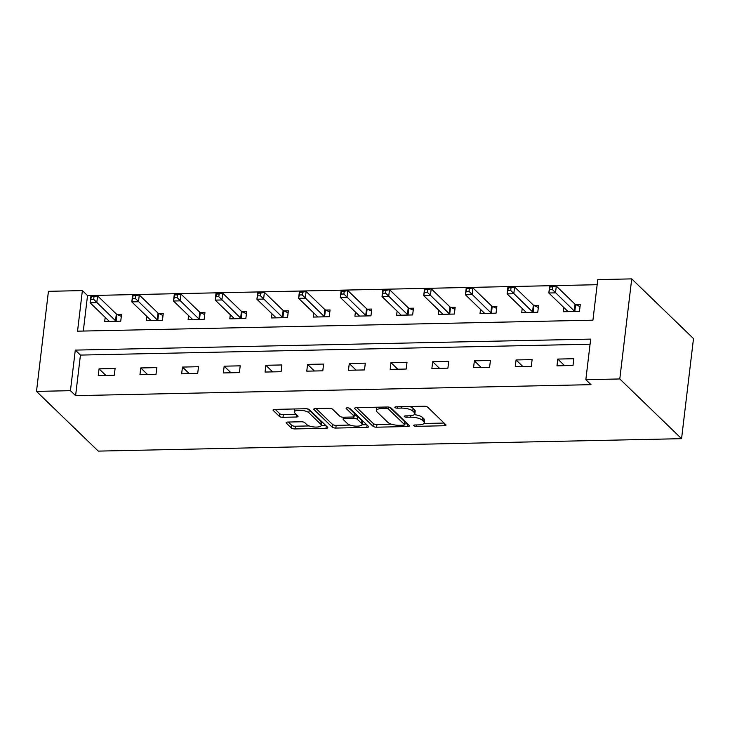 <?xml version="1.0" encoding="UTF-8"?>
<svg xmlns="http://www.w3.org/2000/svg" width="730" height="730" viewBox="0 0 730 730"><rect width="100%" height="100%" fill="white"/><g stroke="black" fill="none" stroke-linecap="round" stroke-linejoin="round"><path stroke-width="1.09" d="M413.773 425.7A1.98 0.648 -173.2 0 0 416.319 426.347L444.196 425.754A2.829 0.922 -173.2 0 0 446.003 425.106A2.829 0.922 -173.2 0 0 445.811 424.723L427.625 407.13A2.829 0.922 -173.2 0 0 423.984 406.218L396.107 406.811A1.98 0.648 -173.2 0 0 394.848 407.258A1.98 0.648 -173.2 0 0 394.976 407.532A1.98 0.648 -173.2 0 0 397.522 408.179L401.126 408.097A9.052 2.966 -173.2 0 1 412.76 411.045L414.275 412.514A9.052 2.966 -173.2 0 1 414.868 413.764A9.052 2.966 -173.2 0 1 409.11 415.817L405.506 415.89A1.98 0.648 -173.2 0 0 404.247 416.346A1.98 0.648 -173.2 0 0 404.374 416.62A1.98 0.648 -173.2 0 0 406.92 417.259L410.525 417.186A9.052 2.966 -173.2 0 1 422.159 420.133L423.674 421.593A9.052 2.966 -173.2 0 1 424.267 422.843A9.052 2.966 -173.2 0 1 418.509 424.906L414.905 424.979A1.98 0.648 -173.2 0 0 413.645 425.426A1.98 0.648 -173.2 0 0 413.773 425.7M287.903 422.049A2.829 0.922 -173.2 0 0 286.105 422.688A2.829 0.922 -173.2 0 0 286.288 423.081L291.398 428.008A2.829 0.922 -173.2 0 0 295.029 428.93L325.991 428.273A2.829 0.922 -173.2 0 0 327.788 427.634A2.829 0.922 -173.2 0 0 327.606 427.242L309.41 409.658A2.829 0.922 -173.2 0 0 305.779 408.736L274.818 409.393A2.829 0.922 -173.2 0 0 273.02 410.032A2.829 0.922 -173.2 0 0 273.202 410.424L279.371 416.383A2.829 0.922 -173.2 0 0 283.003 417.304L296.252 417.022A2.829 0.922 -173.2 0 0 298.05 416.383A2.829 0.922 -173.2 0 0 297.867 415.99L294.81 413.034A7.565 2.473 -173.2 0 1 294.309 411.994A7.565 2.473 -173.2 0 1 300.596 410.296A7.565 2.473 -173.2 0 1 308.845 412.733L320.826 424.312A7.565 2.473 -173.2 0 1 321.319 425.362A7.565 2.473 -173.2 0 1 315.031 427.05A7.565 2.473 -173.2 0 1 306.782 424.614L304.793 422.679A2.829 0.922 -173.2 0 0 301.152 421.767L287.903 422.049M590.068 344.213L80.437 355.081L75.601 395.651L70.445 390.678L36.5 391.399L98.276 451.113L681.564 438.675L693.5 338.601L631.724 278.887L597.77 279.608L592.933 320.178L77.544 331.174L82.38 290.595L48.435 291.325L36.5 391.399M75.601 395.651L590.99 384.664L585.834 379.691L619.788 378.961L681.564 438.675M373.003 426.274A2.829 0.922 -173.2 0 0 376.634 427.196L407.596 426.53A2.829 0.922 -173.2 0 0 409.393 425.891A2.829 0.922 -173.2 0 0 409.211 425.499L391.015 407.915A2.829 0.922 -173.2 0 0 387.384 406.993L356.423 407.65A2.829 0.922 -173.2 0 0 354.625 408.298A2.829 0.922 -173.2 0 0 354.807 408.69L373.003 426.274L373.322 423.564A2.829 0.922 -173.2 0 0 376.954 424.486L391.417 424.176M366.798 427.406L335.837 428.063A2.829 0.922 -173.2 0 1 332.196 427.141L314.01 409.557A2.829 0.922 -173.2 0 1 313.818 409.165A2.829 0.922 -173.2 0 1 315.615 408.526L328.865 408.243A2.829 0.922 -173.2 0 1 332.506 409.165L339.879 416.292A2.829 0.922 -173.2 0 0 343.52 417.213L352.307 417.031A2.829 0.922 -173.2 0 0 354.105 416.383A2.829 0.922 -173.2 0 0 353.922 415.99L346.239 408.572A1.98 0.648 -173.2 0 1 346.111 408.298A1.98 0.648 -173.2 0 1 347.754 407.851A1.98 0.648 -173.2 0 1 349.916 408.49L368.404 426.366A2.829 0.922 -173.2 0 1 368.595 426.758A2.829 0.922 -173.2 0 1 366.798 427.406L367.071 425.079M573.817 358.722L557.775 359.069L556.972 365.83L573.004 365.484L573.817 358.722M532.115 359.616L516.073 359.954L515.27 366.715L531.303 366.378L532.115 359.616M490.414 360.501L474.372 360.848L473.569 367.61L489.602 367.263L490.414 360.501M448.713 361.396L432.671 361.733L431.868 368.495L447.901 368.157L448.713 361.396M407.012 362.281L390.97 362.627L390.167 369.389L406.199 369.042L407.012 362.281M365.31 363.166L349.268 363.513L348.465 370.274L364.498 369.937L365.31 363.166M323.609 364.06L307.567 364.398L306.764 371.159L322.797 370.822L323.609 364.06M281.908 364.945L265.866 365.292L265.054 372.054L281.096 371.707L281.908 364.945M240.207 365.839L224.165 366.177L223.353 372.939L239.394 372.601L240.207 365.839M198.496 366.725L182.464 367.071L181.651 373.833L197.693 373.486L198.496 366.725M156.795 367.619L140.762 367.957L139.95 374.718L155.992 374.38L156.795 367.619M115.094 368.504L99.061 368.851L98.249 375.612L114.291 375.266L115.094 368.504M597.167 284.709L87.527 295.577L83.302 331.046M563.916 307.585L563.423 311.728L579.456 311.391L580.268 304.629L575.943 304.72M522.215 308.48L521.722 312.623L537.755 312.276L538.567 305.514L534.241 305.605M480.513 309.365L480.021 313.508L496.053 313.17L496.865 306.408L492.531 306.5M438.812 310.259L438.319 314.402L454.352 314.055L455.164 307.293L450.83 307.385M397.111 311.144L396.618 315.287L412.651 314.949L413.463 308.188L409.128 308.279M355.41 312.029L354.908 316.181L370.95 315.834L371.762 309.073L367.427 309.164M313.708 312.924L313.207 317.066L329.248 316.729L330.06 309.958L325.726 310.058M272.007 313.809L271.505 317.952L287.547 317.614L288.35 310.852L284.025 310.943M230.306 314.703L229.804 318.846L245.846 318.499L246.649 311.737L242.323 311.829M188.605 315.588L188.103 319.731L204.144 319.393L204.947 312.632L200.622 312.723M146.894 316.482L146.401 320.625L162.443 320.278L163.246 313.517L158.921 313.608M105.193 317.368L104.7 321.51L120.742 321.173L121.545 314.411L117.22 314.502M87.527 295.577L82.38 290.595M585.834 379.691L590.68 339.112L75.29 350.099L70.445 390.678M619.788 378.961L631.724 278.887M80.437 355.081L75.29 350.099M557.775 359.069L564.6 365.666M516.073 359.954L522.899 366.551M474.372 360.848L481.198 367.445M432.671 361.733L439.496 368.331M390.97 362.627L397.795 369.225M349.268 363.513L356.094 370.11M307.567 364.398L314.393 371.004M265.866 365.292L272.691 371.889M224.165 366.177L230.99 372.784M182.464 367.071L189.289 373.669M140.762 367.957L147.588 374.554M99.061 368.851L105.886 375.448M424.267 422.843L424.595 420.142A9.052 2.966 -173.2 0 0 424.002 418.892L423.674 421.593M414.284 414.649A9.052 2.966 -173.2 0 1 422.478 417.423L424.002 418.892M414.868 413.764L415.197 411.054A9.052 2.966 -173.2 0 0 414.594 409.804L414.275 412.514M409.53 406.519A9.052 2.966 -173.2 0 1 413.08 408.344L414.594 409.804M423.957 423.482L444.096 423.053M356.851 407.641L373.322 423.564M404.657 423.893L407.486 423.838M403.298 425.225A1.98 0.648 -173.2 0 0 404.557 424.778A1.98 0.648 -173.2 0 0 404.42 424.504L388.451 409.065A1.98 0.648 -173.2 0 0 385.915 408.426L382.109 408.508A9.052 2.966 -173.2 0 0 376.351 410.561A9.052 2.966 -173.2 0 0 376.945 411.811L387.858 422.36A9.052 2.966 -173.2 0 0 399.493 425.307L403.298 425.225M404.557 424.778L404.876 422.068A1.98 0.648 -173.2 0 0 404.748 421.794L404.42 424.504M389.747 407.294L404.748 421.794M376.981 407.212A9.052 2.966 -173.2 0 0 376.671 407.851L376.351 410.561M366.688 424.705L361.934 424.805M350.053 425.061L336.156 425.362L335.837 428.063M316.044 408.517L332.524 424.44A2.829 0.922 -173.2 0 0 336.156 425.362M354.105 416.383L354.424 413.682A2.829 0.922 -173.2 0 0 354.242 413.29L348.767 407.997M347.535 423.692A7.565 2.473 -173.2 0 0 355.784 426.137A7.565 2.473 -173.2 0 0 362.071 424.44A7.565 2.473 -173.2 0 0 361.578 423.391L357.353 419.312A2.829 0.922 -173.2 0 0 353.721 418.399L344.934 418.582A2.829 0.922 -173.2 0 0 343.137 419.221A2.829 0.922 -173.2 0 0 343.319 419.613L347.535 423.692M362.071 424.44L362.399 421.739A7.565 2.473 -173.2 0 0 361.898 420.69L361.578 423.391M354.187 415.689A2.829 0.922 -173.2 0 1 357.682 416.611L361.898 420.69M321.319 425.362L321.647 422.652A7.565 2.473 -173.2 0 0 321.145 421.612L320.826 424.312M307.047 408.809A7.565 2.473 -173.2 0 1 309.173 410.032L321.145 421.612M294.738 408.973A7.565 2.473 -173.2 0 0 294.637 409.284L294.309 411.994M275.246 409.384L279.69 413.682A2.829 0.922 -173.2 0 0 283.322 414.603L296.143 414.33M288.332 422.04L291.717 425.307A2.829 0.922 -173.2 0 0 295.349 426.229L309.173 425.937M321.218 425.672L325.881 425.581M549.736 289.637L552.4 289.582L552.729 286.872L550.055 286.926L548.823 293.004L549.626 286.242L556.315 286.096L555.503 292.858L548.823 293.004L567.566 311.117A2.884 0.94 6.8 0 1 567.758 311.491L567.748 311.637M580.031 306.609L575.632 304.574A2.884 0.94 6.8 0 1 575.048 304.209L556.315 286.096L552.729 286.872M575.13 311.482L574.82 311.336A2.884 0.94 6.8 0 1 574.245 310.971L552.4 289.582M549.626 286.242L550.055 286.926M508.034 290.522L510.699 290.467L511.027 287.766L508.354 287.821L507.122 293.889L507.925 287.127L514.614 286.981L513.801 293.743L507.122 293.889L525.865 312.002A2.884 0.94 6.8 0 1 526.056 312.376L526.047 312.531M538.329 307.494L533.931 305.469A2.884 0.94 6.8 0 1 533.347 305.094L514.614 286.981L511.027 287.766M533.429 312.367L533.119 312.23A2.884 0.94 6.8 0 1 532.544 311.865L510.699 290.467M507.925 287.127L508.354 287.821M466.324 291.416L468.998 291.352L469.326 288.651L466.652 288.706L465.421 294.783L466.224 288.012L472.912 287.875L472.1 294.637L465.421 294.783L484.163 312.896A2.884 0.94 6.8 0 1 484.355 313.27L484.346 313.416M496.628 308.388L492.23 306.354A2.884 0.94 6.8 0 1 491.646 305.989L472.912 287.875L469.326 288.651M491.728 313.261L491.418 313.115A2.884 0.94 6.8 0 1 490.843 312.75L468.998 291.352M466.224 288.012L466.652 288.706M424.623 292.301L427.296 292.246L427.625 289.536L424.951 289.6L423.719 295.668L424.522 288.907L431.211 288.761L430.399 295.522L423.719 295.668L442.462 313.781A2.884 0.94 6.8 0 1 442.645 314.155L442.645 314.311M454.927 309.274L450.529 307.248A2.884 0.94 6.8 0 1 449.945 306.874L431.211 288.761L427.625 289.536M450.027 314.146L449.716 314.01A2.884 0.94 6.8 0 1 449.142 313.635L427.296 292.246M424.522 288.907L424.951 289.6M382.921 293.195L385.595 293.132L385.924 290.43L383.25 290.485L382.018 296.553L382.821 289.792L389.51 289.655L388.698 296.416L382.018 296.553L400.761 314.666A2.884 0.94 6.8 0 1 400.943 315.05L400.943 315.196M413.226 310.168L408.827 308.133A2.884 0.94 6.8 0 1 408.243 307.768L389.51 289.655L385.924 290.43M408.326 315.041L408.015 314.895A2.884 0.94 6.8 0 1 407.44 314.53L385.595 293.132M382.821 289.792L383.25 290.485M341.22 294.08L343.894 294.026L344.222 291.316L341.549 291.38L340.317 297.448L341.12 290.686L347.809 290.54L346.996 297.302L340.317 297.448L359.05 315.561A2.884 0.94 6.8 0 1 359.242 315.935L359.242 316.081M371.524 311.053L367.126 309.027A2.884 0.94 6.8 0 1 366.542 308.653L347.809 290.54L344.222 291.316M366.624 315.926L366.314 315.789A2.884 0.94 6.8 0 1 365.739 315.415L343.894 294.026M341.12 290.686L341.549 291.38M299.519 294.966L302.193 294.911L302.521 292.21L299.848 292.265L298.616 298.333L299.419 291.571L306.107 291.434L305.295 298.196L298.616 298.333L317.349 316.446A2.884 0.94 6.8 0 1 317.541 316.829L317.541 316.975M329.823 311.947L325.416 309.912A2.884 0.94 6.8 0 1 324.841 309.547L306.107 291.434L302.521 292.21M324.923 316.82L324.613 316.674A2.884 0.94 6.8 0 1 324.038 316.309L302.193 294.911M299.419 291.571L299.848 292.265M257.818 295.86L260.491 295.805L260.82 293.095L258.146 293.15L256.914 299.227L257.717 292.465L264.406 292.319L263.594 299.081L256.914 299.227L275.648 317.34A2.884 0.94 6.8 0 1 275.84 317.714L275.84 317.86M288.122 312.832L283.714 310.798A2.884 0.94 6.8 0 1 283.14 310.433L264.406 292.319L260.82 293.095M283.222 317.705L282.911 317.559A2.884 0.94 6.8 0 1 282.337 317.194L260.491 295.805M257.717 292.465L258.146 293.15M216.117 296.745L218.79 296.69L219.119 293.989L216.445 294.044L215.213 300.112L216.016 293.351L222.696 293.204L221.893 299.975L215.213 300.112L233.947 318.225A2.884 0.94 6.8 0 1 234.138 318.599L234.138 318.755M246.421 313.718L242.013 311.692A2.884 0.94 6.8 0 1 241.438 311.327L222.696 293.204L219.119 293.989M241.52 318.599L241.21 318.453A2.884 0.94 6.8 0 1 240.635 318.088L218.79 296.69M216.016 293.351L216.445 294.044M174.415 297.639L177.089 297.584L177.417 294.874L174.744 294.929L173.512 301.006L174.315 294.245L180.994 294.099L180.191 300.86L173.512 301.006L192.245 319.12A2.884 0.94 6.8 0 1 192.437 319.494L192.437 319.64M204.719 314.612L200.312 312.577A2.884 0.94 6.8 0 1 199.737 312.212L180.994 294.099L177.417 294.874M199.819 319.484L199.509 319.338A2.884 0.94 6.8 0 1 198.934 318.974L177.089 297.584M174.315 294.245L174.744 294.929M132.714 298.524L135.388 298.47L135.707 295.769L133.043 295.823L131.811 301.891L132.614 295.13L139.293 294.984L138.49 301.745L131.811 301.891L150.544 320.005A2.884 0.94 6.8 0 1 150.736 320.379L150.736 320.534M163.009 315.497L158.611 313.471A2.884 0.94 6.8 0 1 158.036 313.097L139.293 294.984L135.707 295.769M158.118 320.37L157.808 320.233A2.884 0.94 6.8 0 1 157.233 319.859L135.388 298.47M132.614 295.13L133.043 295.823M91.013 299.419L93.686 299.355L94.006 296.654L91.332 296.709L90.109 302.777L90.912 296.015L97.592 295.878L96.789 302.64L90.109 302.777L108.843 320.899A2.884 0.94 6.8 0 1 109.035 321.273L109.026 321.419M121.308 316.391L116.909 314.356A2.884 0.94 6.8 0 1 116.335 313.991L97.592 295.878L94.006 296.654M116.417 321.264L116.106 321.118A2.884 0.94 6.8 0 1 115.532 320.753L93.686 299.355M90.912 296.015L91.332 296.709M416.483 424.942L416.319 426.347M397.686 406.774L397.522 408.179M407.084 415.863L406.92 417.259M422.478 417.423L422.159 420.133M410.707 415.717L410.525 417.186M413.08 408.344L412.76 411.045M401.299 406.701L401.126 408.097M444.479 423.427L444.196 425.754M354.889 407.96L354.807 408.69M407.869 424.212L407.596 426.53M376.954 424.486L376.634 427.196M388.688 407.075L388.451 409.065M386.079 407.021L385.915 408.426M382.274 407.103L382.109 408.508M332.524 424.44L332.196 427.141M314.092 408.827L314.01 409.557M354.242 413.29L353.922 415.99M346.303 408.061L346.239 408.572M357.682 416.611L357.353 419.312M353.931 416.657L353.721 418.399M345.098 417.177L344.934 418.582M309.173 410.032L308.845 412.733M296.535 414.704L296.252 417.022M283.322 414.603L283.003 417.304M279.69 413.682L279.371 416.383M273.294 409.703L273.202 410.424M326.274 425.946L325.991 428.273M295.349 426.229L295.029 428.93M291.717 425.307L291.398 428.008M286.379 422.351L286.288 423.081M575.632 304.574L574.82 311.336M575.048 304.209L574.245 310.971M533.931 305.469L533.119 312.23M533.347 305.094L532.544 311.865M492.23 306.354L491.418 313.115M491.646 305.989L490.843 312.75M450.529 307.248L449.716 314.01M449.945 306.874L449.142 313.635M408.827 308.133L408.015 314.895M408.243 307.768L407.44 314.53M367.126 309.027L366.314 315.789M366.542 308.653L365.739 315.415M325.416 309.912L324.613 316.674M324.841 309.547L324.038 316.309M283.714 310.798L282.911 317.559M283.14 310.433L282.337 317.194M242.013 311.692L241.21 318.453M241.438 311.327L240.635 318.088M200.312 312.577L199.509 319.338M199.737 312.212L198.934 318.974M158.611 313.471L157.808 320.233M158.036 313.097L157.233 319.859M116.909 314.356L116.106 321.118M116.335 313.991L115.532 320.753M343.374 417.213L343.137 419.221"/></g></svg>
